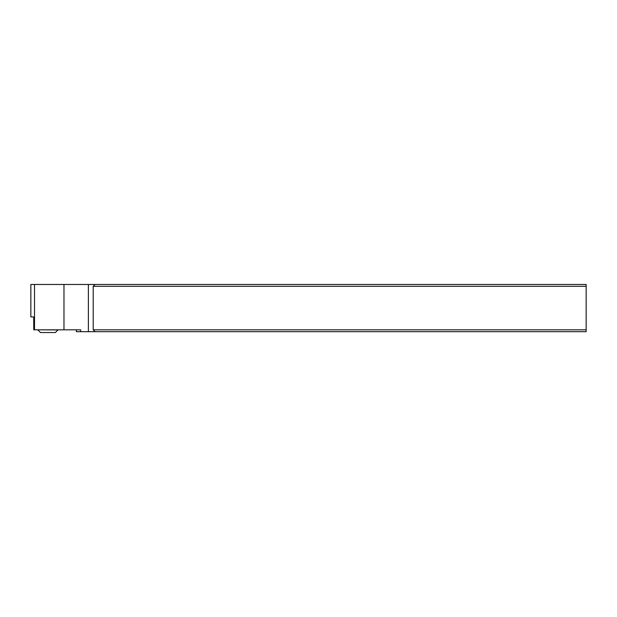 <?xml version="1.0" encoding="UTF-8"?>
<svg xmlns="http://www.w3.org/2000/svg" width="617" height="617" viewBox="0 0 617 617"><rect width="100%" height="100%" fill="white"/><g stroke="black" fill="none" stroke-linecap="round" stroke-linejoin="round"><path stroke-width="0.93" d="M93.206 329.817L95.064 331.676L80.65 331.676L80.65 329.817L33.773 329.817L33.68 316.922L30.85 316.922L30.85 284.468L95.064 284.468L93.206 286.327L93.206 329.817L586.15 329.817L586.15 286.327L93.206 286.327M586.15 286.327L586.15 284.468L95.064 284.468M76.369 329.817L76.369 331.676L80.65 331.676M586.15 329.817L586.15 331.676L95.064 331.676M88.378 331.676L88.378 284.468M63.975 329.817L63.975 284.468M34.506 284.468L34.506 329.817M37.884 329.933L40.491 332.532L55.36 332.532L57.959 329.933L37.884 329.817"/></g></svg>
